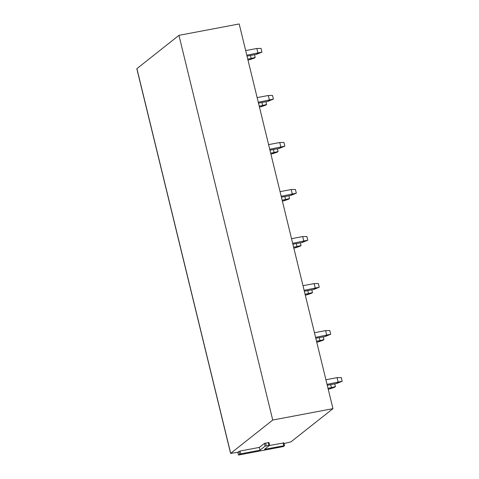 <?xml version="1.0" encoding="UTF-8"?>
<svg xmlns="http://www.w3.org/2000/svg" width="479" height="479" viewBox="0 0 479 479"><rect width="100%" height="100%" fill="white"/><g stroke="black" fill="none" stroke-linecap="round" stroke-linejoin="round"><path stroke-width="0.72" d="M237.788 452.272L240.015 451.05L259.349 447.398L260.025 450.17L265.079 446.171L268.941 445.284L269.575 445.32L264.516 449.32L284.52 445.65L283.418 446.548L238.464 455.05L237.788 452.272L230.603 453.415L136.82 68.713L178.948 35.344L239.183 23.95L332.965 408.653L290.915 441.907L284.005 443.53M230.603 453.415L272.731 420.047L332.965 408.653M269.348 445.506L283.802 442.931M259.349 447.398L264.402 443.398L268.899 442.548M238.464 455.05L240.692 453.829L260.025 450.17M178.948 35.344L272.731 420.047M245.679 50.582L256.828 48.475L257.953 53.103L256.361 54.367L247.032 56.133M256.361 54.367L261.935 52.109L261.037 48.403L256.828 48.475M261.935 52.109L246.805 55.211M254.511 54.714L255.175 57.45L254.379 58.085L249.595 59.713L251.194 58.45L247.751 59.103M249.595 59.713L247.978 60.019M255.175 57.45L251.194 58.45L250.469 55.48M257.139 97.608L268.288 95.501L269.42 100.129L267.821 101.392L258.492 103.153M267.821 101.392L273.401 99.129L272.497 95.429L268.288 95.501M273.401 99.129L258.271 102.237M265.977 101.74L266.641 104.476L265.845 105.105L261.061 106.733L262.66 105.476L259.217 106.122M261.061 106.733L259.438 107.045M266.641 104.476L262.66 105.476L261.935 102.506M268.605 144.628L279.754 142.52L280.88 147.149L279.287 148.412L269.958 150.178M279.287 148.412L284.861 146.155L283.963 142.449L279.754 142.52M284.861 146.155L269.731 149.256M277.437 148.765L278.101 151.502L277.305 152.13L272.521 153.759L274.12 152.496L270.677 153.148M272.521 153.759L270.904 154.064M278.101 151.502L274.12 152.496L273.395 149.526M280.065 191.654L291.214 189.546L292.346 194.175L290.747 195.438L281.418 197.198M290.747 195.438L296.327 193.175L295.423 189.474L291.214 189.546M296.327 193.175L281.197 196.282M288.903 195.785L289.567 198.522L288.771 199.156L283.987 200.785L285.586 199.521L282.143 200.168M283.987 200.785L282.365 201.09M289.567 198.522L285.586 199.521L284.861 196.552M291.531 238.68L302.68 236.572L303.806 241.2L302.213 242.458L292.885 244.224M302.213 242.458L307.787 240.201L306.889 236.5L302.68 236.572M307.787 240.201L292.657 243.308M300.363 242.811L301.028 245.547L300.231 246.176L295.447 247.805L297.046 246.541L293.603 247.194M295.447 247.805L293.831 248.11M301.028 245.547L297.046 246.541L296.321 243.572M302.991 285.7L314.14 283.592L315.272 288.22L313.673 289.484L304.345 291.25M313.673 289.484L319.254 287.226L318.349 283.52L314.14 283.592M319.254 287.226L304.123 290.328M311.829 289.831L312.494 292.567L311.697 293.202L306.913 294.83L308.512 293.567L305.069 294.22M306.913 294.83L305.291 295.136M312.494 292.567L308.512 293.567L307.787 290.597M314.458 332.725L325.606 330.618L326.732 335.246L325.139 336.509L315.811 338.27M325.139 336.509L330.714 334.246L329.815 330.546L325.606 330.618M330.714 334.246L315.583 337.354M323.289 336.857L323.954 339.593L323.157 340.222L318.373 341.85L319.972 340.587L316.529 341.24M318.373 341.85L316.757 342.162M323.954 339.593L319.972 340.587L319.248 337.623M325.918 379.745L337.066 377.638L338.198 382.266L336.599 383.529L327.271 385.296M336.599 383.529L342.18 381.272L341.276 377.566L337.066 377.638M342.18 381.272L327.049 384.374M334.755 383.883L335.42 386.619L334.623 387.248L329.839 388.876L331.438 387.613L327.995 388.265M329.839 388.876L328.217 389.182M335.42 386.619L331.438 387.613L330.714 384.643M238.853 451.434L239.53 454.206M240.015 451.05L240.692 453.829M264.402 443.398L265.079 446.171M265.57 443.015L266.246 445.793M268.264 442.506L268.941 445.284M283.173 442.889L283.849 445.668M136.898 68.593L230.674 453.296M269.611 445.266L268.935 442.488M284.52 445.65L283.843 442.871"/></g></svg>
